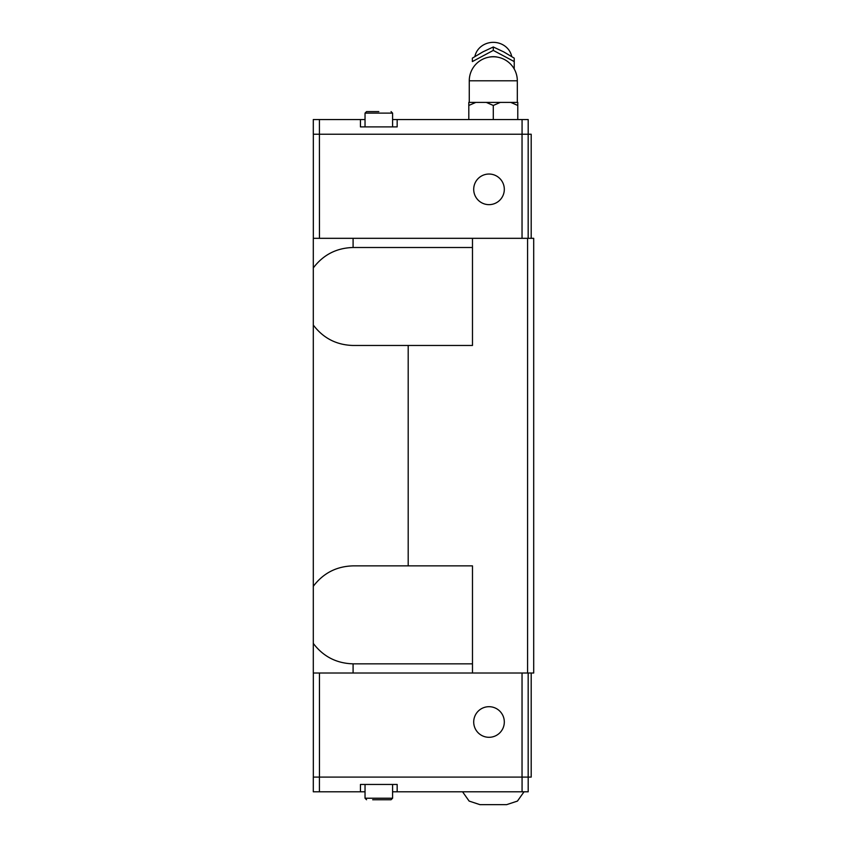 <?xml version="1.0" encoding="UTF-8"?>
<svg xmlns="http://www.w3.org/2000/svg" width="847" height="847" viewBox="0 0 847 847"><rect width="100%" height="100%" fill="white"/><g stroke="black" fill="none" stroke-linecap="round" stroke-linejoin="round"><path stroke-width="1.27" d="M527.586 673.016L527.586 238.325L533.705 238.325L533.705 673.016L353.093 673.016L353.093 663.836L472.478 663.836M353.093 663.836C336.555 663.392 323.289 656.584 313.295 643.402L313.295 238.325L472.478 238.325L472.478 345.47L408.19 345.47L408.19 565.87L472.478 565.87L472.478 673.016M408.19 345.47L353.093 345.47C336.555 345.025 323.289 338.218 313.295 325.036M504.314 189.347A15.31 15.31 0 0 1 489.015 204.646A15.31 15.31 0 0 1 473.706 189.347A15.31 15.31 0 0 1 489.015 174.037A15.31 15.31 0 0 1 504.314 189.347M392.585 119.543L397.169 119.543L397.169 126.891L360.441 126.891L360.441 119.543L313.295 119.543L313.295 134.239L319.414 134.239L319.414 119.543M391.049 111.592L392.585 113.117L365.036 113.117L366.56 111.592L378.81 111.592M474.871 56.527L475.199 55.203A18.729 17.3 0 0 1 493.293 42.35A18.729 17.3 0 0 1 511.397 55.203L511.726 56.527M514.224 61.577L514.224 58.136L503.764 51.911L493.293 46.977L482.832 51.911L472.361 58.136L472.361 61.577L493.293 50.407L514.224 61.577L514.224 69.009L514.224 62.064M493.303 105.462L486.284 102.402L500.302 102.402L493.282 105.462L493.293 119.543M473.706 721.993A15.31 15.31 0 0 1 489.015 706.694A15.31 15.31 0 0 1 504.314 721.993A15.31 15.31 0 0 1 489.015 737.303A15.31 15.31 0 0 1 473.706 721.993M480.037 804.65L506.559 804.65M319.414 791.797L313.295 791.797L313.295 777.101L319.414 777.101L319.414 791.797L360.441 791.797L360.441 784.449L397.169 784.449L397.169 791.797L392.585 791.797M372.68 799.748L384.93 799.748M319.446 673.016L319.446 777.101L528.189 777.101L528.189 791.797L397.169 791.797M365.036 784.449L365.036 798.223L392.585 798.223L391.049 799.748L378.81 799.748M522.07 777.101L522.07 791.797M365.036 791.797L360.441 791.797M313.326 673.016L313.326 777.101M528.189 777.101L531.196 777.101L531.196 673.016M522.038 673.016L522.038 777.101M528.168 673.016L528.168 777.101M531.196 238.325L531.196 134.239L319.414 134.239L319.446 238.325M486.284 102.402L475.813 102.402L468.793 105.462L468.804 102.402L475.813 102.402M468.804 119.543L468.804 105.462M517.782 102.402L517.782 105.462L510.773 102.402L517.782 102.402M517.782 119.543L517.782 105.462M510.773 102.402L500.302 102.402M493.293 50.407L493.293 46.966M360.441 119.543L365.036 119.543M528.189 134.239L528.189 119.543L397.169 119.543M522.07 134.239L522.07 119.543M313.326 238.325L313.326 134.239M528.168 238.325L528.168 134.239M522.038 238.325L522.038 134.239M527.586 238.325L472.478 238.325M353.093 673.016L313.295 673.016L313.295 643.402M313.295 586.304C323.289 573.123 336.555 566.315 353.093 565.87L408.19 565.87M472.478 247.504L353.093 247.504L353.093 238.325M313.295 267.938C323.289 254.756 336.555 247.949 353.093 247.504M488.804 57.194A18.126 16.749 0 0 1 493.293 56.675A18.126 16.749 0 0 1 497.792 57.194M493.293 80.793L517.316 80.793A24.023 24.023 0 0 0 493.293 56.77A24.023 24.023 0 0 0 469.27 80.793L493.293 80.793M365.036 113.117L365.036 126.891M517.316 102.402L517.316 80.793M524.028 791.797L517.453 801.082L506.644 804.65M365.036 798.223L366.56 799.748M392.585 798.223L392.585 784.449M462.568 791.797L469.132 801.082L479.953 804.65M469.27 102.402L469.27 80.793M392.585 113.117L392.585 126.891"/></g></svg>
